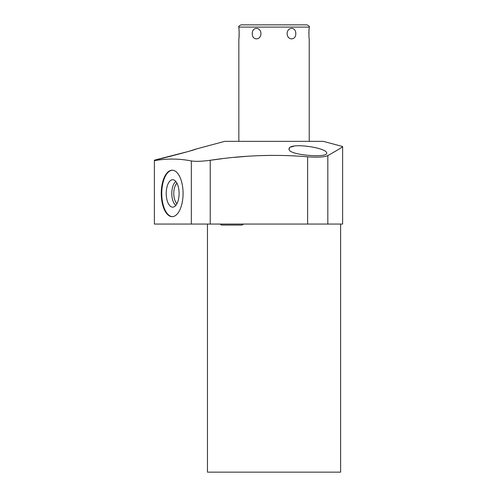 <?xml version="1.0" encoding="UTF-8"?>
<svg xmlns="http://www.w3.org/2000/svg" width="497" height="497" viewBox="0 0 497 497"><rect width="100%" height="100%" fill="white"/><g stroke="black" fill="none" stroke-linecap="round" stroke-linejoin="round"><path stroke-width="0.75" d="M307.631 156.816C275.636 154.12 243.176 155.281 210.231 160.289L210.231 224.06L307.631 224.06L307.631 156.816C317.378 157.549 324.112 157.145 327.827 155.611C337.948 149.877 342.88 146.845 342.619 146.522L323.305 141.347L224.768 141.347L196.079 149.038C197.849 149.187 156.965 159.947 158.406 159.127L187.928 151.591M158.406 159.127L154.381 160.208L154.381 160.686C166.706 158.45 179.026 158.537 191.339 160.941C195.52 161.631 201.819 161.413 210.231 160.289L221.966 158.729M234.596 157.344L246.953 156.313M259.136 155.654L271.082 155.375M189.674 151.069L196.079 149.038M293.777 146.217L291.087 147.044M289.54 148.056L289.043 149.162C288.086 141.918 327.175 147.578 326.709 153.138C327.765 158.164 288.291 155.226 289.043 149.162M327.827 224.06L342.619 224.06L342.619 146.522C342.88 146.845 337.948 149.877 327.827 155.611L327.827 224.06L307.631 224.06M154.381 160.686L154.381 224.06L210.231 224.06M161.264 193.432A23.229 10.903 90 0 1 172.167 170.204A23.229 10.903 90 0 1 183.07 193.432A23.229 10.903 90 0 1 172.167 216.661A23.229 10.903 90 0 1 161.264 193.432M340.619 224.06L340.619 472.15L207.454 472.15L207.454 224.06M172.416 216.655A23.229 10.903 90 0 1 161.761 193.432A23.229 10.903 90 0 1 172.416 170.21M166.228 193.432A13.711 6.436 -90 0 0 173.391 207.056A13.711 6.436 -90 0 0 179.1 193.432A13.711 6.436 -90 0 0 173.391 179.808A13.711 6.436 -90 0 0 166.228 193.432M175.857 181.529A12.506 5.871 90 0 0 171.788 193.432A12.506 5.871 -90 0 0 175.857 205.336M176.969 203.621A11.033 5.181 -90 0 1 173.782 193.432A11.033 5.181 90 0 1 176.969 183.244M295.777 33.634C296.044 26.664 287.26 26.664 287.129 33.634C287.254 40.605 296.044 40.605 295.777 33.634M309.227 141.347L309.227 38.983C308.83 39.387 308.854 27.733 309.227 28.286L309.227 27.105C309.836 26.627 309.084 25.875 306.972 24.85L241.095 24.85C238.982 25.875 238.231 26.627 238.846 27.105L309.227 27.105M309.01 30.292L308.929 31.46M308.885 32.46L308.972 36.48M238.846 27.105L238.846 28.286C239.237 27.9 239.212 39.543 238.846 38.983L238.846 141.347M239.051 37.051L239.138 31.429M260.944 33.634C260.813 26.664 252.029 26.664 252.296 33.634C252.029 40.605 260.813 40.605 260.944 33.634M191.339 160.941L191.339 224.06M243.66 224.06L241.94 225.079L221.668 225.079L219.947 224.06"/></g></svg>

